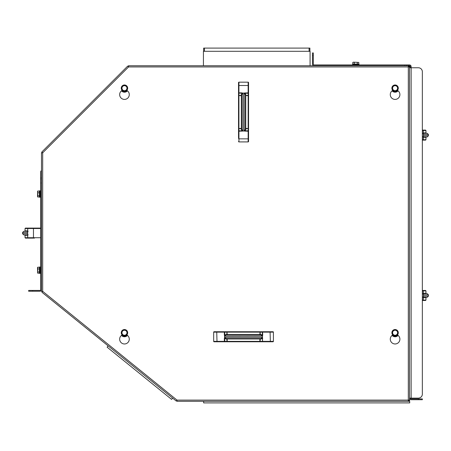 <?xml version="1.0" encoding="UTF-8"?>
<svg xmlns="http://www.w3.org/2000/svg" width="451" height="451" viewBox="0 0 451 451"><rect width="100%" height="100%" fill="white"/><g stroke="black" fill="none" stroke-linecap="round" stroke-linejoin="round"><path stroke-width="0.68" d="M309.893 51.301L309.893 48.094L203.649 48.094L203.649 51.301L310.074 51.301L310.074 65.733M203.429 65.733L203.429 51.301L204.653 51.301M27.534 233.77L27.691 234.762L27.629 233.708L22.55 233.708L23.751 234.909L26.846 234.909M27.534 232.445L27.742 231.453L27.629 233.708M27.629 234.238L27.691 237.716A0.4 0.4 0 0 0 28.092 238.117L33.757 238.117A0.4 0.288 -90 0 1 33.464 237.716L27.691 237.716L27.742 234.762M27.742 231.453L27.742 228.499L33.464 228.499A0.4 0.288 -90 0 1 33.757 228.093L25.442 228.093L25.042 228.499L27.742 228.499L27.629 231.977M28.103 231.301L27.517 232.423M27.691 231.301L23.751 231.301L22.55 232.507L27.629 232.507M27.517 233.793L28.103 234.909M29.501 238.117L25.442 238.117L29.501 238.117M34.473 238.117L30.645 238.117M34.473 228.093L38.076 228.093M40.675 228.093L33.757 228.093M41.481 177.779L40.675 177.779L40.675 171.983A1.601 1.601 0 0 1 41.481 170.591M40.675 177.779L40.675 289.638A0.801 0.801 0 0 1 39.874 290.438L28.65 290.438L28.65 291.239L39.874 291.239A1.601 1.601 0 0 0 41.481 289.638L41.481 291.34M41.481 178.985L40.675 178.985M28.65 291.239L28.65 290.438M41.481 152.754L41.481 182.993L40.675 182.993M410.325 67.757L410.325 66.556A0.801 0.801 0 0 0 409.519 65.756L408.894 65.756A1.601 1.601 0 0 1 410.111 66.556L410.325 67.357L410.111 66.556L409.525 66.556M408.437 65.733L408.437 64.95L314.105 64.95A0.801 0.801 0 0 1 313.304 64.149L313.304 52.925L312.498 52.925L312.498 64.149A1.601 1.601 0 0 0 313.851 65.733M408.437 64.95L409.519 64.95A1.601 1.601 0 0 1 411.126 66.556L411.126 67.757L418.342 67.757A4.008 4.008 0 0 1 422.35 71.765L422.35 394.106L422.35 300.49L425.558 300.49L425.958 300.09L423.258 300.09L423.371 296.611M423.258 136.771L423.258 139.725A0.4 0.35 90 0 1 422.908 140.126A0.4 0.4 0 0 0 423.309 139.725L423.371 136.241M422.897 136.918L423.483 135.796M423.466 134.449L423.309 133.457L423.371 134.511L428.45 134.511L427.249 133.31L423.309 133.31M423.309 136.918L427.249 136.918L428.45 135.712L423.466 135.779M423.483 134.426L422.897 133.31M423.371 133.986L423.258 130.502L425.958 130.502L425.958 132.91L426.358 133.31L424.154 133.31M422.35 130.102L425.558 130.102L422.35 130.102L422.908 130.102L422.35 130.102L422.35 71.765M424.554 290.467L422.35 290.467L425.558 290.467L422.35 290.467L422.35 140.126L425.558 140.126L425.958 139.725L423.309 139.725M422.35 140.126L422.908 140.126M423.258 297.136L423.258 300.09A0.4 0.35 90 0 1 422.908 300.49A0.4 0.4 0 0 0 423.309 300.09M422.897 297.282L423.483 296.166M423.466 294.819L423.309 293.821L423.371 294.881L428.45 294.881L427.249 293.674L423.309 293.674M423.309 297.282L427.249 297.282L428.45 296.082L423.466 296.144M423.483 294.796L422.897 293.674M423.371 294.356L423.258 290.872L425.958 290.872L425.958 293.274L426.358 293.674L424.154 293.674M422.35 300.49L422.908 300.49M422.35 290.872L423.258 290.872A0.4 0.35 90 0 0 422.908 290.467A0.4 0.4 0 0 1 423.309 290.872A0.4 0.4 0 0 0 422.908 290.467L422.35 290.467M422.35 399.721L422.35 398.915L418.342 398.915L418.342 399.721L422.35 399.721M410.325 398.115A0.801 0.801 0 0 0 411.126 398.915L418.342 398.915M422.35 394.106A4.008 4.008 0 0 1 418.342 398.115L409.525 398.115M408.719 66.556L408.318 66.556M409.525 67.757L411.126 67.757L411.126 398.115M418.342 399.721L411.126 399.721A1.601 1.601 0 0 1 409.525 398.148M245.197 92.85L245.197 93.25L248.151 93.25L248.151 92.85L244.143 93.053L244.143 131.027L248.151 131.23L248.151 130.829L245.197 130.829L245.197 131.23M244.228 93.256L245.197 93.25L245.744 94.473L245.344 94.676L244.205 93.222M242.875 93.222L241.883 92.85L241.883 93.25L244.143 93.053M245.744 129.606L245.197 130.829L244.228 130.824L245.344 129.403L245.744 129.606L245.744 128.772L248.552 128.591L245.744 128.388L245.744 95.691L245.344 95.511L248.151 95.691L248.151 93.25L248.552 93.047L248.552 82.572A0.4 0.4 0 0 0 248.151 82.172L248.151 92.85L248.552 93.047L248.552 95.488L245.744 95.308L245.744 94.473M238.528 92.641L238.528 82.572L238.528 95.488L241.336 95.691L241.336 95.308L238.528 95.488L238.528 128.591L241.336 128.772L241.336 129.606L241.736 129.403L241.736 94.676L241.336 94.473L241.336 95.308L241.736 95.511L241.336 95.691L241.336 128.388L238.528 128.591L238.528 137.871M241.883 131.23L241.883 130.829L238.929 130.829L238.929 131.23L242.942 131.027L242.942 93.053M242.875 130.858L241.883 130.829L241.336 129.606M241.736 94.676L242.858 93.256M242.858 130.824L241.736 129.403M248.151 141.907L238.929 141.907L238.929 138.846L248.151 138.846L248.151 141.907A0.4 0.4 0 0 0 248.552 141.507L248.552 131.032L248.151 130.829L248.151 95.691L248.552 95.488L248.552 128.614M245.344 129.403L245.344 94.676M238.528 131.438L238.528 131.032L238.929 131.23L238.929 138.846L238.528 138.57M238.528 130.615L238.528 128.614M248.552 138.57L248.151 138.846L248.151 131.23L248.552 131.032L248.552 128.591M238.528 82.572A0.4 0.4 0 0 1 238.929 82.172L248.151 82.172M238.929 141.907A0.4 0.4 0 0 1 238.528 141.507M395.696 336.711L396.435 336.525M397.934 335.279A3.811 3.811 0 0 1 392.246 335.279M392.088 335.403A4.008 4.008 0 0 0 398.092 335.403M127.312 90.719A3.811 3.811 0 0 1 121.623 90.719M123.264 92.01L125.671 92.01M121.466 90.843A4.008 4.008 0 0 0 127.47 90.843M108.139 345.872L107.101 347.157L171.594 399.383L172.632 398.103M203.649 401.305L203.649 402.906L409.722 402.906L409.525 399.699M199.844 65.733L128.501 65.733M128.501 66.861L128.501 66.336M128.574 65.733L408.318 65.733L408.318 66.934L409.525 66.934L409.525 400.099L408.318 400.099L408.318 401.305L177.012 401.305L177.012 400.099L176.256 401.035L41.926 292.254L42.682 291.318L41.481 291.318L41.481 152.833L42.682 152.833L41.83 151.981L127.723 66.088L128.574 66.934L128.574 65.733L128.574 66.336M127.661 66.15L41.892 151.919M42.665 291.34L42.078 291.34M42.608 152.754L42.078 152.754M41.966 292.287L107.998 345.759M394.811 84.991A3.208 3.208 0 0 0 392.46 90.025A3.208 3.208 0 0 0 397.996 89.54A3.208 3.208 0 0 0 394.811 84.991M397.658 87.742A2.605 2.605 0 0 0 393.419 86.186A2.605 2.605 0 0 0 394.191 90.628A2.605 2.605 0 0 0 397.658 87.742L397.912 89.225L395.6 91.153L392.776 90.11L392.263 87.15L394.574 85.222L397.399 86.259L397.658 87.742M395.516 90.657A2.503 2.503 0 0 0 397.579 87.9A2.503 2.503 0 0 0 394.946 85.684A2.503 2.503 0 0 0 392.584 88.187A2.503 2.503 0 0 0 395.516 90.657M124.47 84.98A3.208 3.208 0 0 0 121.691 89.788A3.208 3.208 0 0 0 127.244 89.788A3.208 3.208 0 0 0 124.47 84.98M127.075 88.187A2.605 2.605 0 0 0 123.168 85.927A2.605 2.605 0 0 0 123.168 90.442A2.605 2.605 0 0 0 127.075 88.187L127.075 89.687L124.47 91.192L121.86 89.687L121.86 86.682L124.47 85.177L127.075 86.682L127.075 88.187M124.47 90.69A2.503 2.503 0 0 1 122.3 86.93A2.503 2.503 0 0 1 126.641 86.93A2.503 2.503 0 0 1 124.47 90.69A2.503 2.503 0 0 0 126.973 88.187A2.503 2.503 0 0 0 124.47 85.679A2.503 2.503 0 0 0 121.962 88.187A2.503 2.503 0 0 0 124.47 90.69M124.143 329.557A3.208 3.208 0 0 0 121.866 334.619A3.208 3.208 0 0 0 127.396 334.061A3.208 3.208 0 0 0 124.143 329.557M127.069 332.579A2.605 2.605 0 0 0 123.022 330.577A2.605 2.605 0 0 0 123.315 335.082A2.605 2.605 0 0 0 127.069 332.579L127.165 334.078L124.662 335.747L121.967 334.416L121.77 331.412L124.273 329.743L126.973 331.073L127.069 332.579M124.628 335.245A2.503 2.503 0 0 0 126.973 332.635A2.503 2.503 0 0 0 124.414 330.239A2.503 2.503 0 0 0 121.962 332.748A2.503 2.503 0 0 0 124.628 335.245M394.749 329.557A3.208 3.208 0 0 0 392.5 334.636A3.208 3.208 0 0 0 398.024 334.044A3.208 3.208 0 0 0 394.749 329.557M397.669 332.398A2.605 2.605 0 0 0 393.498 330.684A2.605 2.605 0 0 0 394.101 335.155A2.605 2.605 0 0 0 397.669 332.398L397.872 333.887L395.493 335.73L392.708 334.586L392.302 331.603L394.687 329.766L397.472 330.904L397.669 332.398M395.426 335.228A2.503 2.503 0 0 0 397.585 332.522A2.503 2.503 0 0 0 394.975 330.245A2.503 2.503 0 0 0 392.584 332.748A2.503 2.503 0 0 0 395.426 335.228M397.421 90.392A4.809 4.809 0 0 1 398.791 97.67A4.809 4.809 0 0 1 391.383 97.67A4.809 4.809 0 0 1 392.759 90.392M126.799 90.392A4.809 4.809 0 0 1 128.174 97.67A4.809 4.809 0 0 1 120.767 97.67A4.809 4.809 0 0 1 122.142 90.392M126.799 334.952A4.809 4.809 0 0 1 128.174 342.23A4.809 4.809 0 0 1 120.767 342.23A4.809 4.809 0 0 1 122.142 334.952M397.421 334.952A4.809 4.809 0 0 1 398.791 342.23A4.809 4.809 0 0 1 391.383 342.23A4.809 4.809 0 0 1 392.759 334.952M409.525 66.934L409.525 66.365L408.922 66.365L408.922 66.934M408.922 400.099L408.922 400.674L409.525 400.674L409.525 400.099M408.318 66.336L408.894 66.336L408.894 65.733L408.318 65.733M128.152 66.511L127.723 66.088M41.83 151.981L42.253 152.404M42.078 152.833L41.481 152.833M41.481 291.318L42.078 291.318M42.304 291.786L41.926 292.254M176.256 401.035L176.634 400.567M177.012 400.702L177.012 401.305M408.318 401.305L408.894 401.305L408.894 400.702L408.318 400.702M213.673 332.145L216.734 332.145L217.01 341.768L214.073 341.768A0.4 0.4 0 0 1 213.673 341.368L213.673 332.145A0.4 0.4 0 0 1 214.073 331.744L217.709 331.744M273.407 341.368L270.352 341.368L270.07 331.744L273.007 331.744A0.4 0.4 0 0 1 273.407 332.145L273.407 341.368A0.4 0.4 0 0 1 273.007 341.768L262.533 341.768L262.533 337.359L224.553 337.359L226.176 338.56L260.909 338.56L262.33 337.438L262.533 341.768L260.092 341.768L260.272 338.96L261.106 338.96L260.909 338.56M397.934 90.719A3.811 3.811 0 0 1 392.246 90.719M392.088 90.843A4.008 4.008 0 0 0 398.092 90.843L396.97 91.728M127.312 335.279A3.811 3.811 0 0 1 121.623 335.279M121.466 335.403A4.008 4.008 0 0 0 127.47 335.403M217.01 341.768L260.092 341.768L259.889 341.368L227.191 341.368L227.191 338.96L259.889 338.96L259.889 341.368L270.352 341.368L270.07 341.768M262.939 341.768L262.121 341.768M271.603 341.768L269.377 341.768M226.176 338.56L225.974 338.96L226.814 338.96L226.988 341.768L227.191 341.368L224.75 341.368L224.756 337.438M270.07 331.744L260.114 331.744M260.092 331.744L259.889 334.552L260.272 334.552L260.092 331.744L214.073 331.744M226.971 331.744L226.814 334.552L227.191 334.552L226.988 331.744M262.33 336.068L260.909 334.952L226.176 334.952L225.974 334.552L224.75 335.099L224.75 332.145L262.33 332.145L262.358 336.091L262.73 335.099L262.533 331.744L262.33 332.145L273.407 332.145M226.176 334.952L224.553 336.153L262.358 336.091M260.909 334.952L261.106 334.552L260.272 334.552L260.069 334.952L259.889 334.552L227.191 334.552L227.011 334.952L226.814 334.552L225.974 334.552M224.756 336.068L224.75 335.099L224.35 335.099L224.728 336.091M262.73 338.413L261.106 338.96M261.106 334.552L262.73 335.099M224.728 337.421L224.35 338.413L224.75 338.413M37.506 196.636L37.653 191.168M37.506 191.652L37.743 191.032L39.395 191.032L39.395 197.019L37.743 197.019L37.506 196.405L37.743 197.019M39.395 195.785L37.743 195.785L37.506 196.405M39.395 192.791L37.743 192.791L37.743 195.785M37.743 191.032L37.743 192.791M40.274 197.234L40.274 190.818L39.632 190.818L39.632 197.234L40.274 197.234M37.653 273.064L37.506 267.595M37.506 267.826L37.743 267.206L39.395 267.206L39.395 273.199L37.743 273.199L37.506 272.579L37.743 273.199M39.395 271.959L37.743 271.959L37.506 272.579M39.395 268.965L37.743 268.965L37.743 271.959M37.743 267.206L37.743 268.965M40.274 273.407L40.274 266.998L39.632 266.998L39.632 273.407L40.274 273.407M359.007 64.95L359.007 64.313L352.592 64.313L352.592 64.95M353.195 62.187L358.81 62.418L353.545 62.187L352.789 62.418L352.789 64.07L354.294 64.07L354.294 62.418M358.81 62.418L358.81 64.07L357.305 64.07L357.305 62.418M357.305 64.07L354.294 64.07M27.691 235.315L25.042 235.315L25.042 237.716L27.691 237.716A0.4 0.4 0 0 0 28.092 238.117A0.4 0.35 -90 0 1 27.742 237.716M40.675 237.716L33.464 237.716L33.464 228.499L40.675 228.499M27.742 228.499A0.4 0.35 -90 0 1 28.092 228.093A0.4 0.4 0 0 0 27.691 228.499M27.691 230.901L25.042 230.901L24.642 231.301M32.658 291.239L32.658 290.438M406.644 64.95L406.644 65.733M404.846 64.95L404.846 65.733M312.498 55.332L313.304 55.332M423.309 130.502A0.4 0.4 0 0 0 422.908 130.102L422.908 130.102A0.4 0.35 90 0 1 423.258 130.502L423.258 133.457M423.371 135.712L423.371 134.511M422.35 130.502L423.258 130.502M423.258 139.725L422.35 139.725M425.958 132.91L423.309 132.91M423.309 137.318L425.958 137.318L425.958 139.725M423.258 290.872L423.258 293.821M423.371 296.082L423.371 294.881M423.258 300.09L422.35 300.09M425.958 293.274L423.309 293.274M423.309 297.688L425.958 297.688L425.958 300.09M248.552 85.51L238.528 85.51M241.883 92.85L238.929 92.85L238.929 82.172M238.528 131.032L238.929 130.829L238.929 93.25L238.528 93.047L241.883 93.25L241.336 94.473M244.143 131.027L242.942 131.027M241.736 128.569L241.336 128.772L241.336 128.388L241.736 128.569M245.744 128.388L245.744 128.772L245.344 128.569L245.744 128.388M309.093 48.094L309.093 51.301M204.45 51.301L204.45 48.094M408.318 400.099L408.318 66.934L128.574 66.934L42.682 152.833L42.682 291.318L177.012 400.099L408.318 400.099M262.533 336.153L262.533 337.359M224.553 337.359L224.553 336.153M224.35 338.413L224.35 341.368L213.673 341.368M224.553 341.768L224.75 341.368L224.35 341.368L224.553 341.768M217.01 331.744L216.734 332.145L224.35 332.145L224.35 335.099M260.069 338.56L259.889 338.96L260.272 338.96L260.069 338.56M227.191 338.96L227.011 338.56L226.814 338.96L227.191 338.96M224.756 338.408L225.974 338.96M224.75 332.145L224.553 331.744L224.35 332.145L224.75 332.145M25.042 228.499L25.042 230.901M25.042 237.716L25.442 238.117M25.042 235.315L24.642 234.909M22.55 233.708L22.55 232.507M425.958 130.502L425.558 130.102M425.958 137.318L426.358 136.918M428.45 135.712L428.45 134.511M425.958 290.872L425.558 290.467M425.958 297.688L426.358 297.282M428.45 296.082L428.45 294.881M40.274 195.497L40.675 195.497M40.274 192.56L40.675 192.56M40.274 271.671L40.675 271.671M40.274 268.734L40.675 268.734"/></g></svg>
